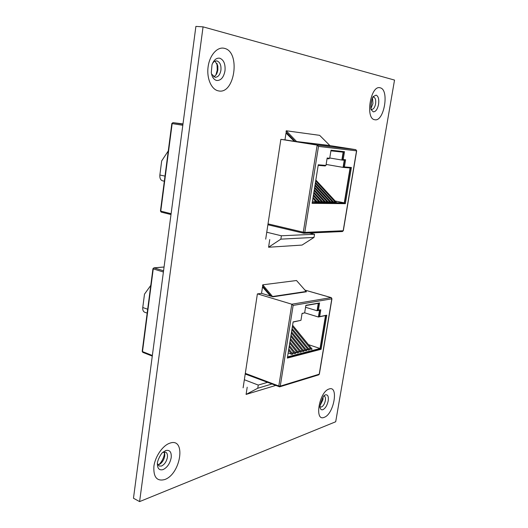 <?xml version="1.0" encoding="UTF-8"?>
<svg xmlns="http://www.w3.org/2000/svg" width="528" height="528" viewBox="0 0 528 528"><rect width="100%" height="100%" fill="white"/><g stroke="black" fill="none" stroke-linecap="round" stroke-linejoin="round"><path stroke-width="0.79" d="M371.131 107.996L372.933 103.574L372.544 98.307M372.847 97.231L373.758 97.145C375.428 97.918 376.035 100.162 375.58 103.884C374.821 107.422 373.567 109.256 371.811 109.388L371.111 109.105M213.629 76.758C215.18 76.118 216.381 74.699 217.226 72.494L217.866 69.907L217.826 66.099L215.074 61.156M212.5 63.446C213.708 61.664 215.087 60.819 216.645 60.918L217.061 60.984C220.024 62.185 221.311 65.261 220.922 70.224C220.024 74.837 218.09 77.2 215.12 77.306L211.53 74.006M320.212 405.346L322.964 399.637L323.05 397.28M323.869 396.073L324.291 396.145C325.347 396.68 325.703 398.145 325.36 400.528C324.634 403.861 323.341 406.019 321.479 407.009L320.087 406.824M370.874 106.438L371.851 99.766M215.926 74.923L217.232 70.145L217.001 63.439M157.892 464.924L160.809 463.439C162.914 461.459 164.221 458.977 164.723 455.994L164.155 451.942M162.736 452.41L165.706 452.166C167.138 452.978 167.706 454.694 167.409 457.307C166.538 461.591 164.558 464.508 161.462 466.046L159.027 466.026L157.384 463.498C157.377 468.567 159.284 470.593 163.099 469.583C167.317 467.458 170.016 463.472 171.204 457.624C171.607 452.041 169.778 449.684 165.719 450.542L162.743 452.404C161.165 453.374 157.417 460.159 157.384 463.498M158.908 464.653C161.918 461.604 163.779 457.921 164.492 453.598L164.571 452.905M287.179 133.214L286.011 133.056L284.968 139.854L280.856 139.352L265.703 239.158M271.135 296.261L262.541 286.011L262.72 284.823L296.512 280.52L306.438 291.779L272.963 296.809L261.532 293.33L257.38 293.918L243.118 387.823M394.528 80.071L203.062 26.855L139.603 501.6L335.696 421.76L394.528 80.071M139.603 501.6L133.472 498.247L195.895 26.4L203.062 26.855M287.529 356.915L320.034 348.487L325.505 315.586L318.391 317.011L319.499 310.292L317.064 310.748L318.285 303.362L305.844 305.54M300.359 320.456L293.106 322.073M304.055 313.012L302.036 313.573M305.56 307.289L317.064 310.748M304.663 312.814L318.391 317.011M308.464 344.645L320.034 348.487M292.604 325.222L312.147 349.16L311.144 349.417L308.365 348.487M292.083 328.482L309.474 349.846L308.464 350.104L305.659 349.16M291.548 331.789L306.775 350.539L305.758 350.797L302.92 349.84M291.014 335.141L304.055 351.239L303.026 351.503L300.161 350.526M288.796 349.001L292.882 354.103L291.812 354.38L288.169 352.915M289.364 345.464L295.72 353.377L294.657 353.648L291.707 352.631M289.918 341.979L298.525 352.658L297.475 352.928L294.551 351.925M290.473 338.534L301.303 351.945L300.267 352.209L297.37 351.226M290.268 339.821L300.267 352.209M289.714 343.279L297.475 352.928M289.153 346.784L294.657 353.648M288.585 350.341L291.812 354.38M290.809 336.409L303.026 351.503M291.35 333.043L305.758 350.797M291.885 329.716L308.464 350.104M292.406 326.443L311.144 349.417M244.345 379.738L258.258 385.07L257.77 388.232L246.094 394.423L247.196 387.209M267.366 382.397L258.258 385.07M271.755 384.054L257.77 388.232M275.57 385.493L246.094 394.423M261.525 293.377L262.508 286.942L270.461 296.056M263.241 286.849L262.508 286.942M147.173 313.124L144.731 312.259C143.2 311.573 142.547 309.989 142.765 307.52L144.494 294.142L150.784 285.371M293.132 305.415L280.262 386.133L319.216 374.194L331.815 298.815L293.132 305.415L291.826 304.214L257.572 293.891M318.358 310.325L319.579 302.94L305.877 305.329L304.649 312.899L302.069 313.388L300.947 320.338L293.132 321.895L287.344 358.09L321.097 349.279L326.779 315.176L319.678 316.595L320.793 309.87L317.506 310.068L318.648 303.105M287.43 357.542L320.258 348.995L325.862 315.361M319.678 316.595L318.826 316.331L319.862 310.048M320.258 348.995L321.097 349.279M262.72 284.823L272.534 296.518L306.022 291.509M272.963 296.809L272.534 296.518M312.246 202.468L344.269 202.851L350.077 167.957L343.081 167.389L344.256 160.255L341.86 160.03L343.154 152.183L330.911 150.836M325.393 165.37L325.301 165.957L318.179 165.383M329.129 158.209L329.03 158.809L327.07 158.624M329.756 157.991L341.86 160.03M326.132 164.439L343.081 167.389M335.161 200.996L344.269 202.851M315.836 180.022L336.349 202.29L333.366 201.868M315.46 182.391L333.722 202.257L330.706 201.828M315.071 184.793L331.063 202.224L328.013 201.788M314.681 187.229L328.383 202.191L325.301 201.749M313.071 197.314L317.368 202.046L312.477 201.023M313.48 194.74L320.166 202.085L316.991 201.63M313.889 192.199L322.931 202.118L319.79 201.67M314.292 189.697L325.67 202.151L322.562 201.709M314.14 190.628L324.647 202.138M313.738 193.149L321.895 202.105M313.328 195.697L319.117 202.072M312.913 198.284L316.312 202.033M314.536 188.153L327.367 202.178M314.926 185.704L330.059 202.211M315.315 183.289L332.726 202.244M315.698 180.906L335.366 202.277M309.322 233.02L314.53 234.247L314.015 237.415L302.062 245.071L268.574 247.243L269.742 239.587M266.752 232.221L281.384 235.785L280.863 239.144L268.574 247.243M314.53 234.247L281.384 235.785M314.015 237.415L280.863 239.144M286.011 133.056L294.314 141.332M164.333 181.203L162.571 180.82C160.545 180.107 159.641 178.174 159.865 175.006L161.687 160.901L168.274 150.929M295.086 141.458L286.051 132.033L286.242 130.772L319.645 135.34L330.059 145.721L297.013 141.761L284.968 139.847M318.49 146.428L304.781 232.386L343.187 230.762L356.539 150.836L318.49 146.428L317.156 145.108L281.048 139.372M343.2 159.555L344.494 151.708L331.016 150.209L329.71 158.261L327.169 158.017L325.974 165.416L318.278 164.789L312.107 203.32L345.365 203.663L351.391 167.495L344.414 166.927L345.589 159.786L342.302 159.403L343.583 151.609M312.14 203.141L344.48 203.485L350.486 167.422M344.414 166.927L343.517 166.769L344.678 159.7M344.48 203.485L345.365 203.663M286.242 130.772L296.564 141.524L329.63 145.49M297.013 141.761L296.564 141.524M182.813 125.281L172.168 123.578L160.763 211.154L161.198 212.111L171.006 214.54M373.19 96.571L376.108 95.119C378.378 96.188 379.203 99.264 378.569 104.339C377.494 109.309 375.731 111.811 373.283 111.844L371.257 109.817C370.121 109.573 371.521 97.858 373.19 96.571M380.167 87.813C370.663 84.559 364.927 118.859 374.748 119.724C384.047 122.192 389.664 89.569 380.167 87.813M212.005 64.753C213.833 59.928 216.421 57.743 219.747 58.205C223.78 59.862 225.529 64.079 224.987 70.851C223.674 77.431 220.902 80.645 216.678 80.487C213.833 79.715 212.032 77.095 211.279 72.626L212.005 64.753M224.354 48.332C217.404 46.438 209.636 55.103 208.111 66.792C206.481 78.454 211.49 89.727 218.467 90.882C234.755 94.868 240.9 51.731 224.354 48.332M324.364 395.432L325.426 394.838C327.802 394.436 328.733 396.422 328.205 400.805C327.215 405.346 325.453 408.302 322.918 409.669C321.499 410.137 320.549 409.457 320.067 407.636C318.991 407.609 322.793 395.842 324.364 395.432M329.063 389.011C319.15 391.71 314.074 422.037 324.265 417.311C333.96 414.13 338.956 385.117 329.063 389.011M169.726 443.216C162.756 445.487 155.192 456.403 153.899 466.316C153.305 477.121 156.908 481.536 164.696 479.563C181.064 473.953 186.344 436.92 169.726 443.216M142.765 307.52L147.675 309.236M245.315 373.355L278.81 385.988L291.826 304.214L331.122 297.607L304.788 290.077M331.393 297.739L331.815 298.815L331.234 297.607L304.755 290.044M331.954 298.749L319.361 374.062L318.648 374.86L279.761 386.813M279.246 386.806L280.262 386.133L278.81 385.988L279.246 386.806M163.403 272.006L153.252 268.877L142.487 351.589L152.361 355.483M164.056 267.036L154.044 267.874L163.561 270.791M142.197 351.331L142.791 352.354L142.197 351.358L152.948 268.706L154.044 267.874L152.948 268.693M159.865 175.006L165 176.101M268.019 223.872L303.29 232.195L317.156 145.108L355.819 149.668L329.703 145.556L355.819 149.668L356.671 150.843L343.319 230.716L342.335 231.574L343.319 230.729M303.547 233.198L267.887 224.756L303.897 233.257L304.781 232.386L303.29 232.195L303.897 233.257L342.151 231.554M182.952 124.245L172.966 122.654L182.992 123.915L172.966 122.654L171.838 123.519L160.453 211.028L171.112 213.721M171.838 123.519L172.946 122.654M170.999 214.553L161.198 212.111L160.453 211.015M217.226 72.494L216.249 74.125M160.809 463.439L159.324 464.462M164.802 455.156L164.683 453.354M217.826 66.099L217.166 64.291M318.74 374.834L319.361 374.095M279.675 386.839L245.216 374.029M164.063 266.996L153.859 267.848M152.275 356.103L142.791 352.354M356.671 150.843L355.826 149.675"/></g></svg>
